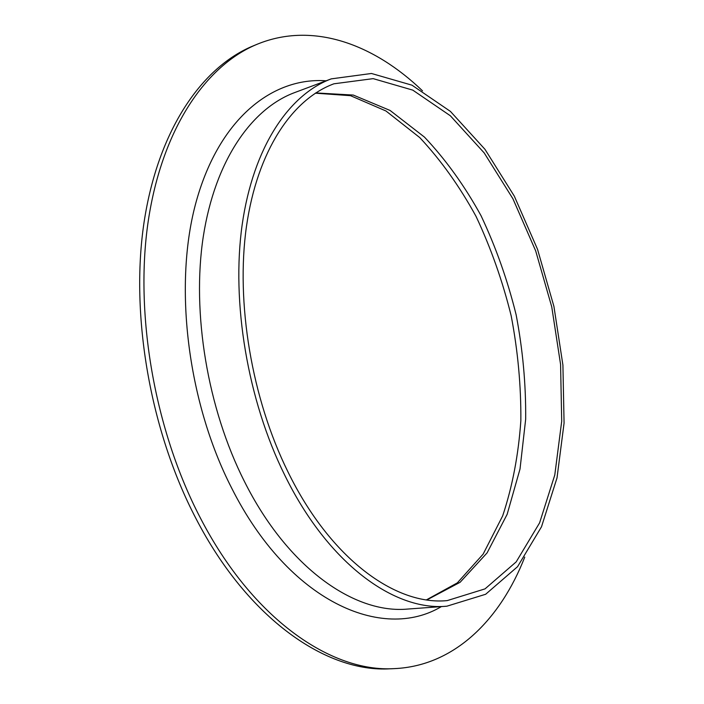 <?xml version="1.0" encoding="UTF-8"?>
<svg xmlns="http://www.w3.org/2000/svg" width="704" height="704" viewBox="0 0 704 704"><rect width="100%" height="100%" fill="white"/><g stroke="black" fill="none" stroke-linecap="round" stroke-linejoin="round"><path stroke-width="1.06" d="M524.753 557.11C500.262 619.722 454.423 665.958 394.372 668.624L390.095 668.8C327.158 672.76 248.266 619.652 195.923 518.461C150.146 430.91 130.134 315.005 144.038 222.429C158.083 129.73 202.206 66.678 253.502 45.76L257.453 44.132C313.113 21.428 374.088 44.246 422.523 90.869M394.372 668.624C331.54 672.584 252.683 619.335 200.314 517.854C154.51 430.056 134.42 313.826 148.245 221.047C162.21 128.137 206.246 65.014 257.453 44.132M288.006 471.962C251.627 398.367 235.655 302.438 246.47 226.406C257.426 150.295 292.459 99.079 333.907 83.802L373.164 78.637L412.773 90.121L450.366 115.782L484.176 152.9L512.926 198.774L535.682 250.888L551.751 306.865L560.578 364.426L561.704 421.282L554.787 474.98L539.607 522.834L516.199 561.871L485.038 588.87L447.216 600.6C395.877 605.748 330.66 559.214 288.006 471.962M284.759 475.2C247.57 400.145 231.194 302.192 242.194 224.558C253.343 146.837 289.062 94.556 331.267 78.866L371.457 73.48L411.99 85.184L450.419 111.399L484.959 149.301L514.307 196.126L537.53 249.295L553.916 306.39L562.918 365.103L564.071 423.113L557.014 477.919L541.499 526.794L517.554 566.685L485.646 594.273L446.882 606.197C394.645 611.274 328.275 564.001 284.759 475.2M315.77 92.928L353.294 95.058L390.095 110.458L424.468 137.104C445.764 159.641 464.622 185.838 481.034 215.697C495.827 247.016 507.522 280.016 516.111 314.679C522.808 349.756 525.994 384.622 525.668 419.258L520.018 468.996L507.162 514.298L487.098 552.886L460.117 582.278L426.923 599.905M446.882 606.197L407.818 609.048C354.622 614.161 287.76 568.066 244.438 481.483C207.407 408.294 191.602 312.682 203.289 236.553C215.116 160.345 251.636 108.601 294.589 92.611L331.267 78.866M441.39 606.593C382.386 641.942 288.922 601.964 231.598 487.951C186.93 400.77 173.29 283.237 196.407 200.904C219.551 118.307 272.73 76.982 326.11 80.802M315.392 93.174L350.522 95.682L385.968 110.986L419.751 137.579C440.88 160.151 459.65 186.428 476.054 216.41C490.846 247.852 502.55 280.975 511.166 315.762C517.898 350.962 521.118 385.942 520.846 420.693C518.487 454.784 512.433 486.499 502.682 515.847L483.129 554.136L457.336 582.868L426.474 599.843"/></g></svg>
